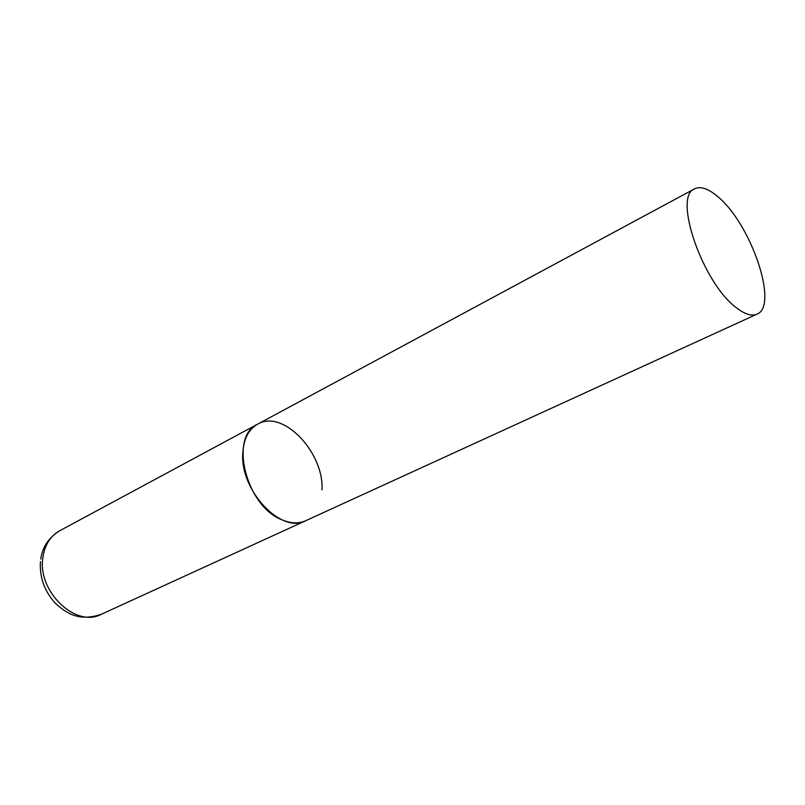 <?xml version="1.0" encoding="UTF-8"?>
<svg xmlns="http://www.w3.org/2000/svg" width="805" height="805" viewBox="0 0 805 805"><rect width="100%" height="100%" fill="white"/><g stroke="black" fill="none" stroke-linecap="round" stroke-linejoin="round"><path stroke-width="1.21" d="M756.962 314.151C779.149 306.061 750.894 223.518 717.869 196.742C708.35 188.612 700.602 185.965 694.614 188.823C672.658 196.058 702.825 283.581 736.595 307.892C744.967 314.342 751.759 316.435 756.962 314.151L101.229 614.326C75.69 628.212 37.06 591.283 42.927 557.291C44.808 544.854 50.393 536.009 59.661 530.777L257.711 424.114C228.912 436.34 245.746 505.963 281.78 519.728C290.665 523.532 298.665 523.854 305.759 520.704C281.307 534.52 239.417 490.114 242.828 452.43C243.814 438.634 248.775 429.206 257.711 424.114C282.837 409 324.033 452.249 322.03 489.853M59.661 530.777C48.763 537.519 42.464 546.957 40.753 559.103M101.229 614.326C79.152 621.712 66.654 613.521 55.565 603.468C44.486 591.444 39.445 577.497 40.441 561.598M257.711 424.114L694.614 188.823"/></g></svg>
